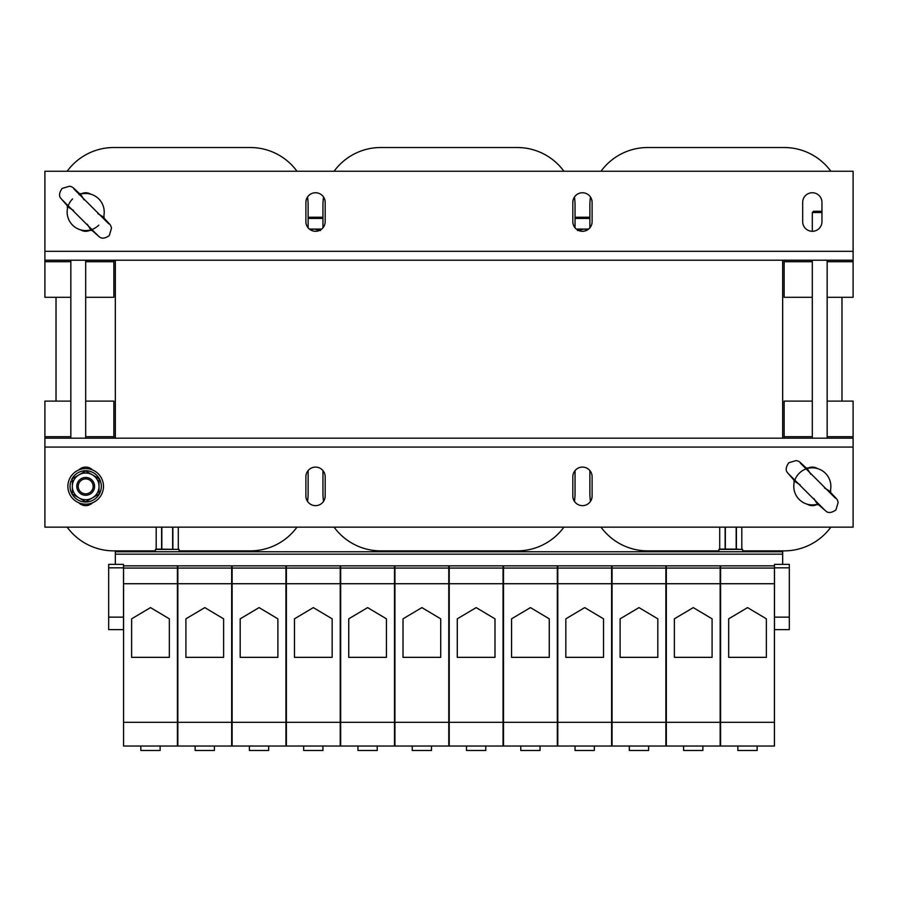 <?xml version="1.0" encoding="UTF-8"?>
<svg xmlns="http://www.w3.org/2000/svg" width="898" height="898" viewBox="0 0 898 898"><rect width="100%" height="100%" fill="white"/><g stroke="black" fill="none" stroke-linecap="round" stroke-linejoin="round"><path stroke-width="1.35" d="M589.874 227.823L589.874 218.439L575.046 218.439L576.28 217.215L588.65 217.215L589.874 218.439L589.874 205.35A57.831 57.831 0 0 1 590.48 197.032A9.642 9.642 0 0 0 574.451 197.032A57.831 57.831 0 0 1 575.046 205.35L575.046 227.823M322.954 227.823L322.954 218.439L308.126 218.439L309.35 217.215L321.72 217.215L322.954 218.439L322.954 205.35A57.831 57.831 0 0 1 323.549 197.032A9.642 9.642 0 0 0 307.52 197.032A57.831 57.831 0 0 1 308.126 205.35L308.126 227.823M315.535 505.653A9.642 9.642 0 0 0 323.549 501.365A57.831 57.831 0 0 1 322.954 493.047L322.954 470.574A9.642 9.642 0 0 0 308.126 470.574L308.126 493.047A57.831 57.831 0 0 1 307.52 501.365A9.642 9.642 0 0 0 315.535 505.653A9.642 9.642 0 0 1 305.892 496.01L305.892 476.726A9.642 9.642 0 0 1 315.535 467.095A9.642 9.642 0 0 1 325.177 476.726L325.177 496.01A9.642 9.642 0 0 1 315.535 505.653M582.465 505.653A9.642 9.642 0 0 0 590.48 501.365A57.831 57.831 0 0 1 589.874 493.047L589.874 470.574A9.642 9.642 0 0 0 575.046 470.574L575.046 493.047A57.831 57.831 0 0 1 574.451 501.365A9.642 9.642 0 0 0 582.465 505.653A9.642 9.642 0 0 1 572.823 496.01L572.823 476.726A9.642 9.642 0 0 1 582.465 467.095A9.642 9.642 0 0 1 592.108 476.726L592.108 496.01A9.642 9.642 0 0 1 582.465 505.653M582.465 192.744A9.642 9.642 0 0 1 592.108 202.387L592.108 221.66A9.642 9.642 0 0 1 582.465 231.302A9.642 9.642 0 0 1 572.823 221.66L572.823 202.387A9.642 9.642 0 0 1 582.465 192.744M315.535 192.744A9.642 9.642 0 0 1 325.177 202.387L325.177 221.66A9.642 9.642 0 0 1 315.535 231.302A9.642 9.642 0 0 1 305.892 221.66L305.892 202.387A9.642 9.642 0 0 1 315.535 192.744M812.32 192.744A9.642 9.642 0 0 1 821.962 202.387L821.962 221.66A9.642 9.642 0 0 1 812.32 231.302A9.642 9.642 0 0 1 802.677 221.66L802.677 202.387A9.642 9.642 0 0 1 812.32 192.744M92.528 502.79A9.642 9.642 0 0 1 78.833 502.79M816.81 504.541A9.642 9.642 0 0 1 807.223 504.193M81.19 193.856A9.642 9.642 0 0 1 90.777 194.204M91.181 229.731A18.532 18.532 0 0 0 98.791 225.129M104.056 218.102L103.944 215.183A18.532 18.532 0 0 0 82.526 193.755L79.608 193.654M67.305 205.956L67.417 208.875A18.532 18.532 0 0 0 88.835 230.292L91.753 230.393M84.075 199.85L81.213 195.18C71.795 186.593 73.445 187.312 69.617 186.2L62.085 188.434C59.414 192.34 58.864 195.483 60.424 197.841L68.832 207.55L73.501 210.424M87.286 224.197L90.148 228.867L99.869 237.285C102.226 238.846 105.358 238.296 109.275 235.624L111.509 228.092C110.398 224.253 111.116 225.914 102.529 216.497L97.86 213.634M431.5 746.036L431.5 750.481L412.227 750.481L412.227 746.036M757.149 746.036L757.149 750.481L737.875 750.481L737.875 746.036M540.046 746.036L540.046 750.481L520.773 750.481L520.773 746.036M485.773 746.036L485.773 750.481L466.5 750.481L466.5 746.036M377.227 746.036L377.227 750.481L357.943 750.481L357.943 746.036M160.125 746.036L160.125 750.481L140.84 750.481L140.84 746.036M214.398 746.036L214.398 750.481L195.124 750.481L195.124 746.036M322.954 746.036L322.954 750.481L303.67 750.481L303.67 746.036M702.876 746.036L702.876 750.481L683.603 750.481L683.603 746.036M594.33 746.036L594.33 750.481L575.046 750.481L575.046 746.036M268.67 746.036L268.67 750.481L249.397 750.481L249.397 746.036M648.603 746.036L648.603 750.481L629.318 750.481L629.318 746.036M742.624 551.765L742.624 549.396L718.894 549.396L718.894 551.765M721.116 549.396L719.702 549.116L719.702 527.148M179.106 551.765L179.106 549.396L155.376 549.396L155.376 551.765M176.884 549.396L156.185 549.116L156.185 527.148M810.714 474.2L807.852 469.519C798.434 460.932 800.084 461.651 796.257 460.539L788.725 462.773C786.053 466.691 785.503 469.822 787.063 472.18L795.471 481.9L800.14 484.763M813.925 498.547L816.787 503.217L826.508 511.624C828.865 513.185 831.997 512.635 835.915 509.963L838.148 502.431C837.037 498.603 837.755 500.253 829.168 490.836L824.499 487.973M830.695 492.441L830.583 489.522A18.532 18.532 0 0 0 809.165 468.105L806.247 467.993M793.944 480.295L794.057 483.214A18.532 18.532 0 0 0 815.474 504.631L818.392 504.743M98.264 498.951A17.792 17.792 0 0 0 98.264 473.785A17.792 17.792 0 0 0 73.097 473.785A17.792 17.792 0 0 0 73.097 498.951A17.792 17.792 0 0 0 98.264 498.951M85.68 478.903A7.465 7.465 0 0 1 93.145 486.368A7.465 7.465 0 0 1 85.68 493.833A7.465 7.465 0 0 1 78.216 486.368A7.465 7.465 0 0 1 85.68 478.903M85.68 477.467A8.901 8.901 0 0 1 94.582 486.368A8.901 8.901 0 0 1 85.68 495.269A8.901 8.901 0 0 1 76.779 486.368A8.901 8.901 0 0 1 85.68 477.467M334.078 527.148A57.831 57.831 0 0 0 380.786 550.878L517.214 550.878A57.831 57.831 0 0 0 563.922 527.148M334.078 171.249A57.831 57.831 0 0 1 380.786 147.519L517.214 147.519A57.831 57.831 0 0 1 563.922 171.249M67.148 171.249A57.831 57.831 0 0 1 113.855 147.519L250.284 147.519A57.831 57.831 0 0 1 296.991 171.249M56.024 401.103L56.024 297.294M67.148 527.148A57.831 57.831 0 0 0 113.855 550.878L155.376 550.878M179.106 550.878L250.284 550.878A57.831 57.831 0 0 0 296.991 527.148M601.009 527.148A57.831 57.831 0 0 0 647.716 550.878L718.894 550.878M742.624 550.878L784.145 550.878A57.831 57.831 0 0 0 830.852 527.148M841.976 297.294L841.976 401.103M601.009 171.249A57.831 57.831 0 0 1 647.716 147.519L784.145 147.519A57.831 57.831 0 0 1 830.852 171.249M70.852 401.103L44.9 401.103L44.9 438.179L115.337 438.179L115.337 260.218L44.9 260.218L44.9 171.249L853.1 171.249L853.1 260.218L782.663 260.218L782.663 438.179L853.1 438.179L853.1 401.103L827.148 401.103M90.17 230.202A9.642 9.642 0 0 1 80.584 229.854M80.18 194.327A18.532 18.532 0 0 0 79.103 194.698M72.581 198.918A18.532 18.532 0 0 0 67.979 206.529M44.9 260.218L44.9 297.294L70.852 297.294M85.68 297.294L113.855 297.294L113.855 260.218M784.145 260.218L784.145 297.294L812.32 297.294M827.148 297.294L853.1 297.294L853.1 260.218M72.334 481.575L70.987 481.002A15.648 15.648 0 0 0 87.869 501.859A15.648 15.648 0 0 0 98.32 477.141A15.648 15.648 0 0 0 71.593 479.566L72.334 479.88M72.334 486.368L72.334 478.668L79.013 474.806A13.347 13.347 0 0 1 92.359 474.806L99.027 478.668L99.027 486.368A13.347 13.347 0 0 0 92.359 474.806L85.68 470.956L79.013 474.806A13.347 13.347 0 0 0 79.013 497.93L72.334 494.08L72.334 486.368M99.027 494.08L99.027 486.368A13.347 13.347 0 0 1 79.013 497.93L85.68 501.78L99.027 494.08M806.819 468.666A18.532 18.532 0 0 0 794.618 480.868M172.876 527.148L172.876 549.116M178.298 549.116L178.298 527.148M161.831 527.148L161.831 549.116M172.663 549.116L172.663 527.148M161.606 549.116L161.606 527.148M725.337 527.148L725.337 549.116L719.702 549.116M725.124 549.116L725.124 527.148M736.394 527.148L736.394 549.116L725.337 549.116M740.401 549.396L736.394 549.116M741.815 549.116L741.815 527.148M736.169 549.116L736.169 527.148M789.331 617.139L774.503 617.139L774.503 629.621L789.331 629.621L789.331 564.371L774.503 564.371L774.503 567.828L789.331 567.828M774.503 617.139L774.503 567.828M108.669 617.139L108.669 629.621L123.497 629.621L123.497 617.139L108.669 617.139L108.669 564.371L123.497 564.371L123.497 617.139M123.497 567.828L108.669 567.828M782.663 564.371L782.663 551.765L115.337 551.765L115.337 564.371M394.952 565.852L448.776 565.83L448.776 568.075L394.952 568.075L394.952 565.852L448.776 565.852M449.225 565.852L503.048 565.83L503.048 568.075L449.225 568.075L449.225 565.852L503.048 565.852M503.497 565.852L557.332 565.83L557.332 568.075L503.497 568.075L503.497 565.852L557.332 565.852M557.77 565.852L611.605 565.83L611.605 568.075L557.77 568.075L557.77 565.852L611.605 565.852M612.054 565.852L665.878 565.83L665.878 568.075L612.054 568.075L612.054 565.852L665.878 565.852M666.327 565.852L720.151 565.83L720.151 568.075L666.327 568.075L666.327 565.852L720.151 565.852M720.6 565.852L774.435 565.83L774.435 568.075L720.6 568.075L720.6 565.852L774.435 565.852M123.565 565.852L177.4 565.83L177.4 568.075L123.565 568.075L123.565 565.852L177.4 565.852M177.849 565.852L231.673 565.83L231.673 568.075L177.849 568.075L177.849 565.852L231.673 565.852M232.122 565.852L285.946 565.83L285.946 568.075L232.122 568.075L232.122 565.852L285.946 565.852M286.395 565.852L340.23 565.83L340.23 568.075L286.395 568.075L286.395 565.852L340.23 565.852M340.668 565.852L394.503 565.83L394.503 568.075L340.668 568.075L340.668 565.852L394.503 565.852M665.878 722.306L612.054 722.306L612.054 746.036L665.878 746.036L665.878 568.075M612.054 722.306L612.054 568.075M612.054 583.734L665.878 583.734M657.819 618.823L638.994 607.609L620.114 618.823L620.114 657.347L657.819 657.347L657.819 618.823M285.946 722.306L232.122 722.306L232.122 746.036L285.946 746.036L285.946 568.075M232.122 722.306L232.122 568.075M232.122 583.734L285.946 583.734M277.886 618.823L259.062 607.609L240.181 618.823L240.181 657.347L277.886 657.347L277.886 618.823M611.605 722.306L557.77 722.306L557.77 746.036L611.605 746.036L611.605 568.075M557.77 722.306L557.77 568.075M557.77 583.734L611.605 583.734M603.535 618.823L584.71 607.609L565.841 618.823L565.841 657.347L603.535 657.347L603.535 618.823M720.151 722.306L666.327 722.306L666.327 746.036L720.151 746.036L720.151 568.075M666.327 722.306L666.327 568.075M666.327 583.734L720.151 583.734M712.092 618.823L693.267 607.609L674.387 618.823L674.387 657.347L712.092 657.347L712.092 618.823M340.23 722.306L286.395 722.306L286.395 746.036L340.23 746.036L340.23 568.075M286.395 722.306L286.395 568.075M286.395 583.734L340.23 583.734M332.159 618.823L313.335 607.609L294.465 618.823L294.465 657.347L332.159 657.347L332.159 618.823M231.673 722.306L177.849 722.306L177.849 746.036L231.673 746.036L231.673 568.075M177.849 722.306L177.849 568.075M177.849 583.734L231.673 583.734M223.613 618.823L204.789 607.609L185.908 618.823L185.908 657.347L223.613 657.347L223.613 618.823M177.4 722.306L123.565 722.306L123.565 746.036L177.4 746.036L177.4 568.075M123.565 722.306L123.565 568.075M123.565 583.734L177.4 583.734M169.34 618.823L150.505 607.609L131.636 618.823L131.636 657.347L169.34 657.347L169.34 618.823M394.503 722.306L340.668 722.306L340.668 746.036L394.503 746.036L394.503 568.075M340.668 722.306L340.668 568.075M340.668 583.734L394.503 583.734M386.432 618.823L367.608 607.609L348.738 618.823L348.738 657.347L386.432 657.347L386.432 618.823M503.048 722.306L449.225 722.306L449.225 746.036L503.048 746.036L503.048 568.075M449.225 722.306L449.225 568.075M449.225 583.734L503.048 583.734M494.989 618.823L476.165 607.609L457.284 618.823L457.284 657.347L494.989 657.347L494.989 618.823M557.332 722.306L503.497 722.306L503.497 746.036L557.332 746.036L557.332 568.075M503.497 722.306L503.497 568.075M503.497 583.734L557.332 583.734M549.262 618.823L530.437 607.609L511.568 618.823L511.568 657.347L549.262 657.347L549.262 618.823M774.435 722.306L720.6 722.306L720.6 746.036L774.435 746.036L774.435 568.075M720.6 722.306L720.6 568.075M720.6 583.734L774.435 583.734M766.364 618.823L747.54 607.609L728.671 618.823L728.671 657.347L766.364 657.347L766.364 618.823M448.776 722.306L394.952 722.306L394.952 746.036L448.776 746.036L448.776 568.075M394.952 722.306L394.952 568.075M394.952 583.734L448.776 583.734M440.716 618.823L421.892 607.609L403.011 618.823L403.011 657.347L440.716 657.347L440.716 618.823M115.337 438.179L782.663 438.179M115.337 260.218L782.663 260.218M113.855 438.179L113.855 401.103L85.68 401.103M812.32 401.103L784.145 401.103L784.145 438.179M44.9 438.179L44.9 527.148L853.1 527.148L853.1 438.179M78.833 469.946A9.642 9.642 0 0 1 92.528 469.946M807.83 468.195A9.642 9.642 0 0 1 817.416 468.543M821.962 211.288L813.543 211.288L812.32 212.512L812.32 231.302M821.962 212.512L812.32 212.512M321.697 229.08L312.807 229.08M320.451 230.562L314.087 229.08L309.372 229.08M314.087 229.08L310.169 229.663M585.193 229.08L576.303 229.08M588.628 229.08L583.913 229.08L577.549 230.562M587.831 229.663L583.913 229.08M853.1 251.328L44.9 251.328M44.9 261.7L70.852 261.7M85.68 261.7L113.855 261.7M784.145 261.7L812.32 261.7M827.148 261.7L853.1 261.7M782.663 554.145L115.337 554.145M113.855 436.686L85.68 436.686M70.852 436.686L44.9 436.686M853.1 436.686L827.148 436.686M812.32 436.686L784.145 436.686M44.9 447.069L853.1 447.069M62.579 200.198L97.512 235.13M73.849 188.917L108.781 223.86M70.852 260.218L70.852 438.179M827.148 260.218L827.148 438.179M800.488 463.267L835.421 498.199M789.219 474.537L824.151 509.469M157.599 549.396L156.185 549.116M812.32 260.218L812.32 438.179M85.68 260.218L85.68 438.179M85.68 230.562L85.68 231.302"/></g></svg>
